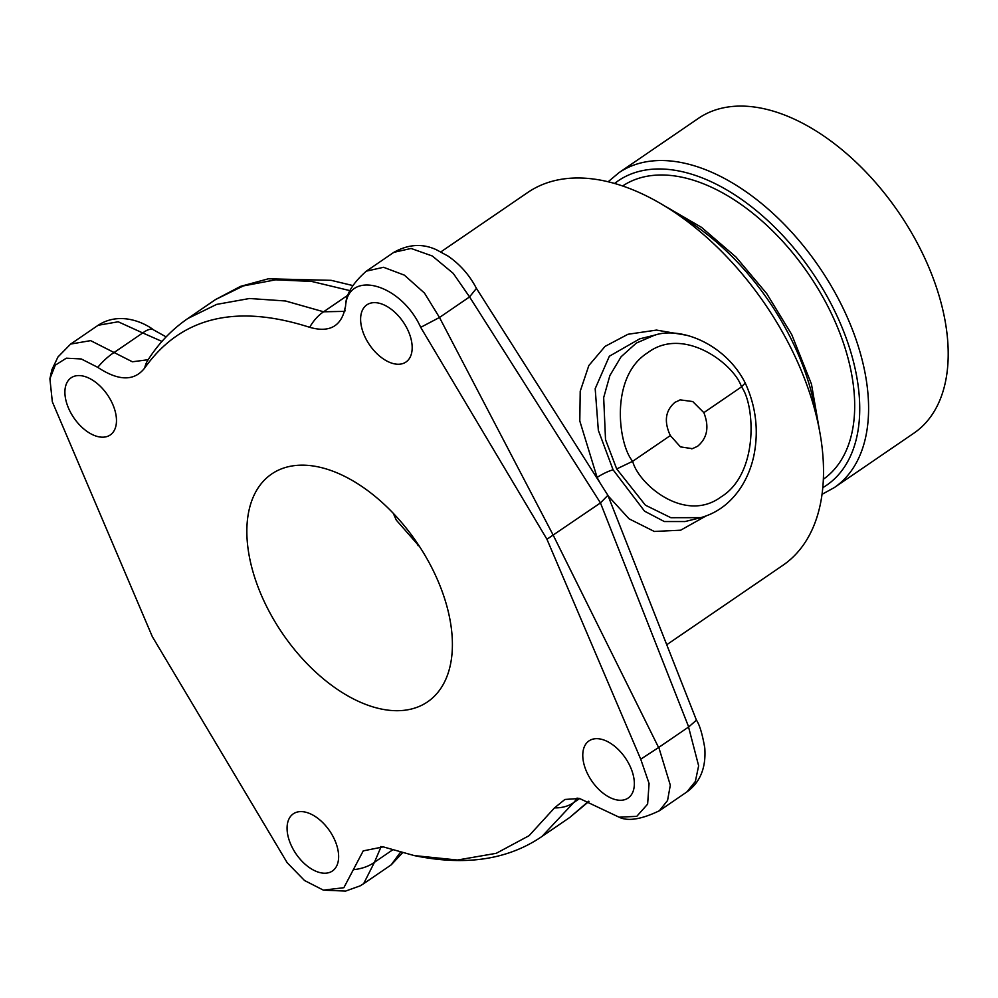 <?xml version="1.0" encoding="UTF-8"?>
<svg xmlns="http://www.w3.org/2000/svg" width="998" height="998" viewBox="0 0 998 998"><rect width="100%" height="100%" fill="white"/><g stroke="black" fill="none" stroke-linecap="round" stroke-linejoin="round"><path stroke-width="1.5" d="M687.235 335.365L656.497 330.089L627.979 334.268L605.062 346.393L588.832 365.542L580.212 391.266L579.801 420.994L597.116 477.456L599.973 482.82M666.739 644.733L782.844 565.342A225.885 132.771 55.6 0 0 789.767 345.72A225.885 132.771 -124.4 0 0 527.855 192.414L440.904 251.87M622.715 185.927A177.694 104.453 -124.4 0 1 828.14 306.947A177.694 104.453 55.6 0 1 823.313 479.29M618.922 172.716L698.538 118.275A190.743 112.113 55.6 0 1 919.707 247.729A190.743 112.113 55.6 0 1 913.869 433.182L834.253 487.623A190.743 112.113 -124.4 0 0 840.091 302.169A190.743 112.113 -124.4 0 0 618.922 172.716L608.219 181.711M393.237 513.234L396.293 520.108L419.746 546.842M431.772 567.662A138.036 81.137 -124.4 0 0 271.706 473.975A138.036 81.137 -124.4 0 0 267.476 608.194A138.036 81.137 -124.4 0 0 427.543 701.881A138.036 81.137 -124.4 0 0 431.772 567.662M675.085 402.269L680.324 399.886L692.762 401.558L703.852 412.636C709.428 426.894 707.32 438.122 697.527 446.318L692.35 448.676L680.449 446.879L670.332 435.565C663.782 421.543 665.367 410.44 675.085 402.269M670.332 435.565L632.682 461.301L616.702 468.935L605.524 439.619L603.678 397.616L609.878 375.535L621.118 356.735L636.325 343.075L654.576 335.178L639.668 338.858L609.354 356.236L595.182 388.696L598.338 430.338L613.096 469.821A12.65 2.196 -27 0 0 597.116 477.456M655.923 334.866L654.576 335.178C682.021 326.084 726.182 345.108 745.232 383.007L741.502 386.887C734.428 364.395 683.717 325.41 647.615 352.793C609.529 376.77 618.174 444.434 632.682 461.301C638.196 483.718 684.516 523.938 721.055 496.929C759.166 473.501 754.85 404.477 741.502 386.887L703.852 412.636M345.196 310.802L344.073 311.825L345.558 306.211C348.015 269.086 401.009 283.619 420.694 327.344L546.941 539.257L600.459 502.917L607.894 495.307L696.442 720.169L688.682 726.956L658.792 747.39L670.307 785.177L667.562 800.483L659.354 810.763C641.415 819.383 628.004 821.529 619.122 817.2L579.489 798.475L564.905 799.46L554.526 807.856L529.065 835.7L496.268 853.302L457.471 860.027L414.207 855.573L383.244 846.878L363.235 850.882L343.848 887.709L323.402 890.141L304.552 880.535L287.212 862.771L152.307 636.599L52.333 401.807L49.9 378.766L55.289 365.168L66.317 358.195L81.25 358.956L97.754 367.339C118.6 381.149 134.256 381.361 144.722 367.988C180.725 317.177 235.703 303.617 309.667 327.307C329.926 333.095 341.89 326.072 345.558 306.211L345.607 305.825C345.707 294.772 352.618 283.207 366.353 271.144L393.861 252.332L411.076 248.465L432.346 256.012L453.254 273.39L469.559 296.905L600.459 502.917L688.682 726.956M420.694 327.344L439.482 317.476L553.229 535.215L658.605 747.527L640.728 759.191L546.941 539.257M640.728 759.191L649.074 783.492L647.627 804.139L636.774 816.339L619.122 817.2M593.074 739.081A34.631 20.359 55.6 0 1 627.38 761.137A34.631 20.359 55.6 0 1 628.116 798.063A34.631 20.359 55.6 0 1 624.049 799.86A34.631 20.359 55.6 0 1 589.743 777.816A34.631 20.359 55.6 0 1 589.02 740.878A34.631 20.359 55.6 0 1 593.074 739.081M297.367 812.023A34.631 20.359 55.6 0 1 331.673 834.079A34.631 20.359 55.6 0 1 332.396 871.005A34.631 20.359 55.6 0 1 328.342 872.801A34.631 20.359 55.6 0 1 294.036 850.745A34.631 20.359 55.6 0 1 293.3 813.819A34.631 20.359 55.6 0 1 297.367 812.023M75.199 375.984A34.631 20.359 55.6 0 1 109.506 398.04A34.631 20.359 55.6 0 1 110.229 434.978A34.631 20.359 55.6 0 1 106.175 436.775A34.631 20.359 55.6 0 1 71.868 414.719A34.631 20.359 55.6 0 1 71.132 377.793A34.631 20.359 55.6 0 1 75.199 375.984M370.907 303.055A34.631 20.359 55.6 0 1 405.213 325.111A34.631 20.359 55.6 0 1 405.949 362.037A34.631 20.359 55.6 0 1 401.882 363.833A34.631 20.359 55.6 0 1 367.576 341.778A34.631 20.359 55.6 0 1 366.852 304.852A34.631 20.359 55.6 0 1 370.907 303.055M439.482 317.476L424.474 293.075L404.377 275.149L383.556 267.289L366.353 271.144M344.31 311.376L323.601 311.788L285.528 300.984L249.512 298.502L216.616 304.402L187.799 318.524C171.843 329.515 158.52 343.424 147.841 360.228L147.829 360.228A37.65 28.942 -147.5 0 0 144.722 368M309.679 327.307A37.65 24.077 -68.8 0 1 323.601 311.788L348.227 294.946M148.153 359.717L132.372 361.787L90.631 340.63L70.633 344.073L57.946 356.985L51.859 369.834L49.9 378.766M97.754 367.339A37.65 16.018 -51.1 0 1 114.545 352.207L142.726 332.945L161.963 341.416M353.691 869.645A37.65 25.686 3.4 0 0 374.45 862.297L363.634 883.692L360.141 885.862L345.62 891.077L323.402 890.141M381.124 846.641L374.45 862.297L392.925 849.672M554.526 807.856A37.65 30.002 31.1 0 0 573.688 802.604L541.964 836.474C507.845 859.802 465.255 866.164 414.207 855.573M577.368 798.238L573.688 802.604L579.676 798.512M439.669 317.352L469.447 296.992M476.433 288.385L469.559 296.905M187.799 318.524L215.531 299.55L243.362 285.915L275.71 279.814L311.613 281.424L349.974 290.643M153.68 329.964A25.1 9.531 125.1 0 0 153.667 329.951L153.667 329.951A25.1 9.531 125.1 0 0 142.726 332.945L118.188 321.78L98.141 325.273C119.735 311.127 144.236 322.604 153.667 329.951L166.142 336.887M363.634 883.692L391.141 864.892L400.597 852.067M588.982 801.357L569.696 817.499L588.645 801.219M696.442 720.169L696.417 720.119C699.623 724.835 702.405 734.141 704.788 748.026C706.16 767.736 700.184 782.37 686.861 791.95L695.356 781.471L698.637 765.815L688.558 727.043M476.458 288.422L607.894 495.307M418.349 544.721L417.975 545.569M705.873 516.053L680.661 530.2L654.289 531.46L629.089 518.835L608.119 495.894M685.015 521.542L664.306 521.542L644.571 511.188L613.096 469.821M700.783 517.65L670.856 517.7L645.394 505.175L616.702 468.935M816.239 415.655A190.743 112.113 -124.4 0 0 789.88 336.513A190.743 112.113 -124.4 0 0 679.451 215.605M822.739 487.698A184.468 108.433 -124.4 0 0 832.17 305.962A184.468 108.433 -124.4 0 0 614.668 183.407M665.479 206.399L701.569 227.394L736.025 257.085L766.726 293.599L791.738 334.579L811.461 384.118L819.757 432.022M821.99 494.334L834.253 487.623M680.324 399.911L679.426 400.136M692.35 448.651L691.614 448.838M380.762 846.529L383.244 846.878M577.006 798.126L579.489 798.475M476.483 288.472C469.547 275.149 460.041 264.345 447.99 256.062L436.7 249.899C422.765 243.312 408.494 244.123 393.861 252.332M215.531 299.55L240.493 286.389L268.35 278.804L331.124 280.326L352.706 285.528M70.633 344.073L98.141 325.273M402.656 852.654L391.253 864.817M569.696 817.499L541.964 836.474M686.861 791.95L659.354 810.763M684.74 521.617L699.648 517.937C716.215 513.596 729.688 503.84 740.079 488.671C746.579 479.003 751.157 468.099 753.814 455.936C758.904 430.874 756.047 406.573 745.244 383.02"/></g></svg>
